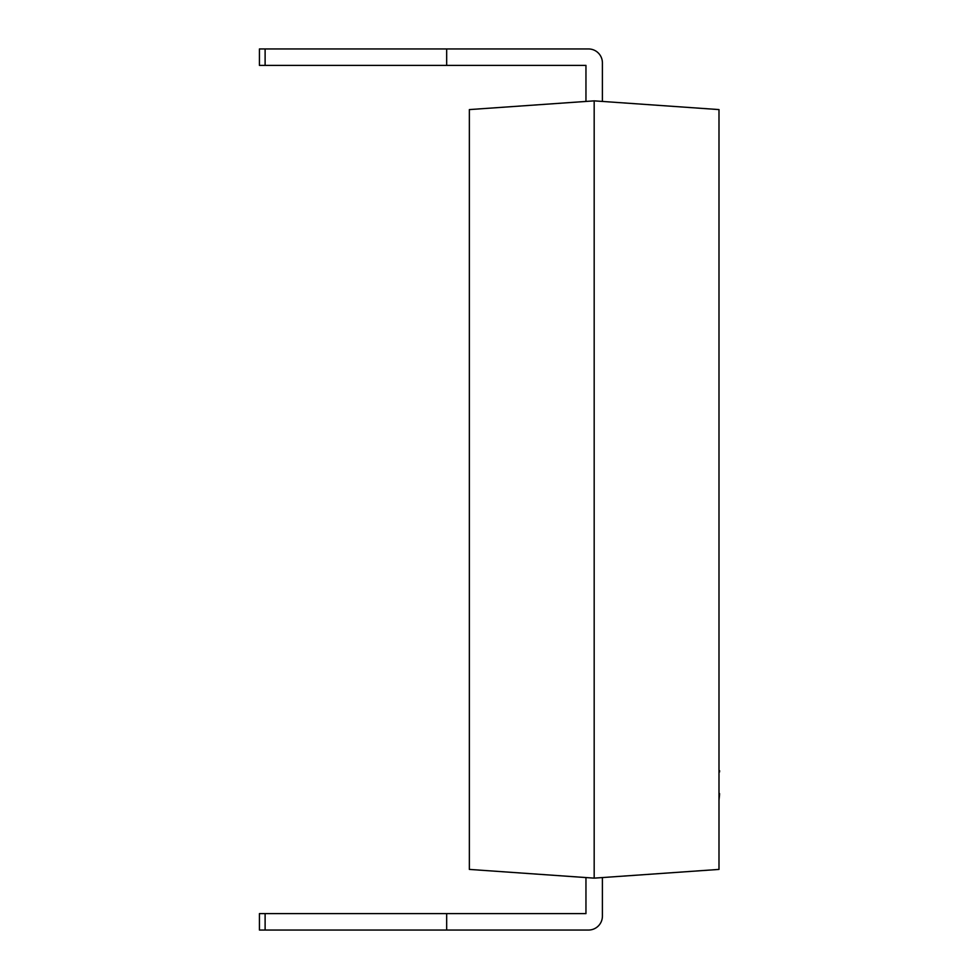 <?xml version="1.0" encoding="UTF-8"?>
<svg xmlns="http://www.w3.org/2000/svg" width="979" height="979" viewBox="0 0 979 979"><rect width="100%" height="100%" fill="white"/><g stroke="black" fill="none" stroke-linecap="round" stroke-linejoin="round"><path stroke-width="1.47" d="M594.18 100.861L718.99 109.587L718.99 869.413L594.18 878.139L594.18 100.861L469.357 109.587L469.357 869.413L594.18 878.139M602.403 62.852L602.403 101.437L602.403 62.852A13.902 13.902 0 0 0 588.501 48.95L446.669 48.95L446.669 65.397L259.435 65.397L259.435 48.95L446.669 48.95M585.956 101.437L585.956 65.397L446.669 65.397M588.501 48.95L458.013 48.95M585.956 65.397L458.013 65.397M602.403 916.148L602.403 877.563L602.403 916.148A13.902 13.902 0 0 1 588.501 930.05L446.669 930.05L446.669 913.603L265.113 913.603L265.113 930.05L446.669 930.05M265.113 930.05L259.435 930.05L259.435 913.603L265.113 913.603M585.956 877.563L585.956 913.603L446.669 913.603M718.99 723.469L718.99 770.608M719.565 770.608L719.565 771.954M719.565 793.516L718.99 794.458M718.99 770.999L718.99 794.067M719.565 794.458L718.99 800.259M265.113 48.95L265.113 65.397"/></g></svg>
